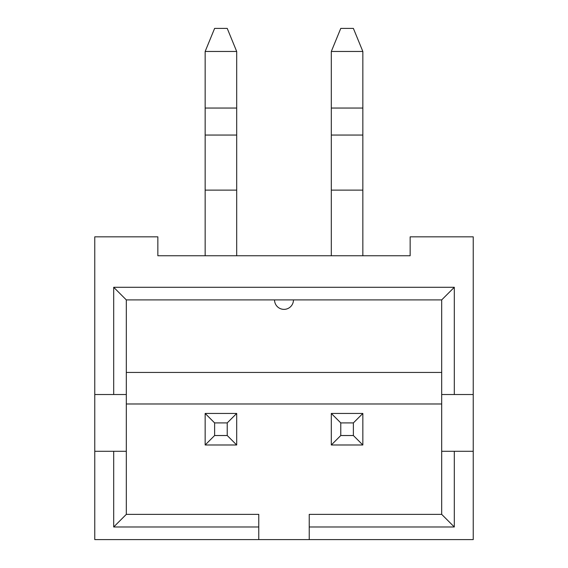 <?xml version="1.0" encoding="UTF-8"?>
<svg xmlns="http://www.w3.org/2000/svg" width="568" height="568" viewBox="0 0 568 568"><rect width="100%" height="100%" fill="white"/><g stroke="black" fill="none" stroke-linecap="round" stroke-linejoin="round"><path stroke-width="0.85" d="M441.691 451.29L454.308 451.29L454.308 526.983L309.233 526.983L309.233 514.367L441.691 514.367L441.691 299.904L126.309 299.904L126.309 394.526L94.771 394.526L94.771 236.828L157.847 236.828L157.847 255.756L410.153 255.756L410.153 236.828L473.229 236.828L473.229 539.6L94.771 539.6L94.771 451.29L126.309 451.29L126.309 514.367L258.767 514.367L258.767 526.983L113.692 526.983L113.692 451.29M258.767 526.983L258.767 539.6M309.233 526.983L309.233 539.6M454.308 451.29L473.229 451.29M94.771 394.526L94.771 451.29M113.692 394.526L113.692 287.294L454.308 287.294L454.308 394.526L473.229 394.526M126.309 394.526L126.309 451.29M126.309 372.445L441.691 372.445M441.691 403.983L126.309 403.983M454.308 394.526L441.691 394.526M126.309 514.367L113.692 526.983M441.691 514.367L454.308 526.983M126.309 299.904L113.692 287.294M441.691 299.904L454.308 287.294M293.464 299.904A9.464 9.464 0 0 1 284 309.368A9.464 9.464 0 0 1 274.536 299.904M227.228 435.521L227.228 422.904L214.619 422.904L214.619 435.521L227.228 435.521L236.693 444.985L205.154 444.985L205.154 413.447L236.693 413.447L236.693 444.985M236.693 51.461L205.154 51.461L214.619 28.4L227.228 28.4L236.693 51.461L236.693 190.117L205.154 190.117L205.154 255.756M205.154 51.461L205.154 190.117M236.693 190.117L236.693 255.756M214.619 435.521L205.154 444.985M227.228 422.904L236.693 413.447M214.619 422.904L205.154 413.447M353.381 435.521L353.381 422.904L340.772 422.904L340.772 435.521L353.381 435.521L362.846 444.985L331.307 444.985L331.307 413.447L362.846 413.447L362.846 444.985M362.846 51.461L331.307 51.461L340.772 28.4L353.381 28.4L362.846 51.461L362.846 190.117L331.307 190.117L331.307 255.756M331.307 51.461L331.307 190.117M362.846 190.117L362.846 255.756M340.772 435.521L331.307 444.985M353.381 422.904L362.846 413.447M340.772 422.904L331.307 413.447M236.693 108.048L205.154 108.048M236.693 135.056L205.154 135.056M362.846 108.048L331.307 108.048M362.846 135.056L331.307 135.056"/></g></svg>
